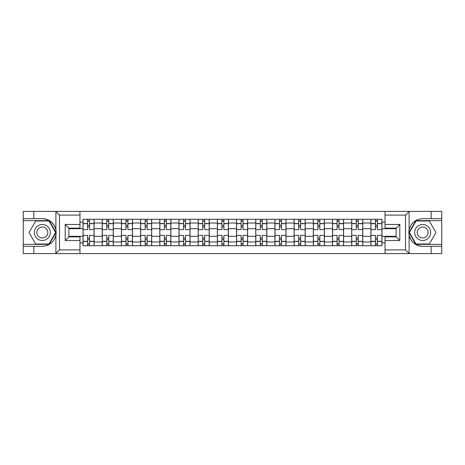 <?xml version="1.0" encoding="UTF-8"?>
<svg xmlns="http://www.w3.org/2000/svg" width="465" height="465" viewBox="0 0 465 465"><rect width="100%" height="100%" fill="white"/><g stroke="black" fill="none" stroke-linecap="round" stroke-linejoin="round"><path stroke-width="0.7" d="M405.091 253.599L441.75 253.599L441.75 220.631L415.826 220.631L408.973 232.5L415.826 244.369L441.75 244.369M79.963 253.599L385.037 253.599L385.037 236.865L396.11 236.865L396.11 228.135L385.037 228.135L385.037 211.401L79.963 211.401L79.963 228.135L68.89 228.135L68.89 236.865L79.963 236.865L79.963 253.599L55.678 253.599L59.479 249.908L79.963 249.908M55.678 253.599L23.25 253.599L23.25 246.34L33.829 246.34L33.829 253.599L59.909 253.599M59.909 211.401L23.25 211.401L23.25 244.369L49.174 244.369L56.027 232.5L49.174 220.631L23.25 220.631M385.037 211.401L441.75 211.401L441.75 218.66L431.171 218.66L431.171 211.401L405.091 211.401M102.224 245.723L102.224 223.026L94.104 223.026L94.104 245.723M94.104 223.026L94.104 219.277M102.224 223.026L102.224 219.277M113.297 219.277L113.297 245.723M121.417 245.723L121.417 219.277M132.49 219.277L132.49 245.723M140.604 245.723L140.604 219.277M151.677 219.277L151.677 245.723M159.797 245.723L159.797 219.277M170.87 219.277L170.87 245.723M178.99 245.723L178.99 219.277M190.057 219.277L190.057 245.723M198.177 245.723L198.177 219.277M209.25 219.277L209.25 245.723M217.37 245.723L217.37 219.277M228.443 219.277L228.443 245.723M236.557 245.723L236.557 219.277M247.63 219.277L247.63 245.723M255.75 245.723L255.75 219.277M266.823 219.277L266.823 245.723M274.943 245.723L274.943 219.277M286.01 219.277L286.01 245.723M294.13 245.723L294.13 219.277M305.203 219.277L305.203 245.723M313.323 245.723L313.323 219.277M324.396 219.277L324.396 245.723M332.51 245.723L332.51 219.277M343.583 219.277L343.583 245.723M351.703 245.723L351.703 219.277M362.776 219.277L362.776 245.723M370.896 245.723L370.896 219.277M370.896 236.313L362.776 236.313M351.703 236.313L343.583 236.313M332.51 236.313L324.396 236.313M313.323 236.313L305.203 236.313M294.13 236.313L286.01 236.313M274.943 236.313L266.823 236.313M255.75 236.313L247.63 236.313M236.557 236.313L228.443 236.313M217.37 236.313L209.25 236.313M198.177 236.313L190.057 236.313M178.99 236.313L170.87 236.313M159.797 236.313L151.677 236.313M140.604 236.313L132.49 236.313M121.417 236.313L113.297 236.313M102.224 236.313L94.104 236.313M370.896 228.687L362.776 228.687M351.703 228.687L343.583 228.687M332.51 228.687L324.396 228.687M313.323 228.687L305.203 228.687M294.13 228.687L286.01 228.687M274.943 228.687L266.823 228.687M255.75 228.687L247.63 228.687M236.557 228.687L228.443 228.687M217.37 228.687L209.25 228.687M198.177 228.687L190.057 228.687M178.99 228.687L170.87 228.687M159.797 228.687L151.677 228.687M140.604 228.687L132.49 228.687M121.417 228.687L113.297 228.687M102.224 228.687L94.104 228.687M68.89 236.313L83.037 236.313L83.037 228.687L68.89 228.687M79.963 222.165L83.037 222.165L83.037 228.687M396.11 228.687L381.963 228.687L381.963 219.277L83.037 219.277L83.037 222.165M381.963 222.165L385.037 222.165M385.037 242.835L381.963 242.835L381.963 236.313L396.11 236.313M83.037 236.313L83.037 245.723L381.963 245.723L381.963 242.835M83.037 242.835L79.963 242.835M381.963 228.687L381.963 236.313M89.553 243.881L87.589 243.881M87.589 221.119L89.553 221.119M108.746 243.881L106.776 243.881M106.776 221.119L108.746 221.119M127.939 243.881L125.969 243.881M125.969 221.119L127.939 221.119M147.126 243.881L145.161 243.881M145.161 221.119L147.126 221.119M166.319 243.881L164.348 243.881M164.348 221.119L166.319 221.119M185.506 243.881L183.541 243.881M183.541 221.119L185.506 221.119M204.699 243.881L202.728 243.881M202.728 221.119L204.699 221.119M223.892 243.881L221.921 243.881M221.921 221.119L223.892 221.119M243.079 243.881L241.108 243.881M241.108 221.119L243.079 221.119M262.272 243.881L260.301 243.881M260.301 221.119L262.272 221.119M281.459 243.881L279.494 243.881M279.494 221.119L281.459 221.119M300.652 243.881L298.681 243.881M298.681 221.119L300.652 221.119M319.839 243.881L317.874 243.881M317.874 221.119L319.839 221.119M339.031 243.881L337.061 243.881M337.061 221.119L339.031 221.119M358.224 243.881L356.254 243.881M356.254 221.119L358.224 221.119M377.411 243.881L375.447 243.881M375.447 221.119L377.411 221.119M94.046 245.723L94.046 229.611L89.553 229.611L89.553 219.277M87.589 219.277L87.589 229.611L83.096 229.611L83.096 219.277M94.046 229.611L94.046 219.277M83.096 245.723L83.096 235.389L87.589 235.389L87.589 245.723M89.553 245.723L89.553 235.389L94.046 235.389M87.589 226.903L89.553 226.903M83.096 235.389L83.096 229.611M89.553 238.097L87.589 238.097M89.553 244.125L87.589 244.125M87.589 239.696L89.553 239.696M89.553 225.304L87.589 225.304M87.589 220.875L89.553 220.875M33.829 246.34L42.315 246.34C49.464 245.805 53.986 242.085 55.893 235.18L55.893 229.82C53.986 222.915 49.464 219.195 42.315 218.66L23.25 218.66M23.25 246.34L23.25 244.369M79.963 215.092L59.479 215.092L55.678 211.401L33.829 211.401L33.829 218.66M55.678 211.401L79.963 211.401M42.315 218.66A13.84 13.84 0 0 1 55.893 235.18L55.893 253.489M68.89 228.135L65.199 224.444L79.963 224.444M79.963 240.556L65.199 240.556L68.89 236.865M409.322 211.401L405.521 215.092L385.037 215.092M431.171 218.66L422.685 218.66C415.536 219.195 411.014 222.915 409.107 229.82L409.107 235.18C411.014 242.085 415.536 245.805 422.685 246.34L441.75 246.34M441.75 218.66L441.75 220.631M385.037 249.908L405.521 249.908L409.322 253.599L431.171 253.599L431.171 246.34M409.322 253.599L385.037 253.599M422.685 246.34A13.84 13.84 0 0 1 409.107 229.82L409.107 211.511M396.11 236.865L399.801 240.556L385.037 240.556M385.037 224.444L399.801 224.444L396.11 228.135M34.323 232.5A7.998 7.998 0 0 0 42.315 240.498A7.998 7.998 0 0 0 50.313 232.5A7.998 7.998 0 0 0 42.315 224.502A7.998 7.998 0 0 0 34.323 232.5M36.845 232.5A5.475 5.475 0 0 0 42.315 237.975A5.475 5.475 0 0 0 47.79 232.5A5.475 5.475 0 0 0 42.315 227.025A5.475 5.475 0 0 0 36.845 232.5M48.959 220.997L55.597 232.5L48.959 244.003L35.677 244.003L29.033 232.5L35.677 220.997L48.959 220.997M414.687 232.5A7.998 7.998 0 0 0 422.685 240.498A7.998 7.998 0 0 0 430.677 232.5A7.998 7.998 0 0 0 422.685 224.502A7.998 7.998 0 0 0 414.687 232.5M417.21 232.5A5.475 5.475 0 0 0 422.685 237.975A5.475 5.475 0 0 0 428.155 232.5A5.475 5.475 0 0 0 422.685 227.025A5.475 5.475 0 0 0 417.21 232.5M429.323 220.997L435.967 232.5L429.323 244.003L416.041 244.003L409.403 232.5L416.041 220.997L429.323 220.997M113.233 245.723L113.233 229.611L108.746 229.611L108.746 219.277M106.776 219.277L106.776 229.611L102.288 229.611L102.288 219.277M113.233 229.611L113.233 219.277M102.288 245.723L102.288 235.389L106.776 235.389L106.776 245.723M108.746 245.723L108.746 235.389L113.233 235.389M106.776 226.903L108.746 226.903M102.288 235.389L102.288 229.611M108.746 238.097L106.776 238.097M108.746 244.125L106.776 244.125M106.776 239.696L108.746 239.696M108.746 225.304L106.776 225.304M106.776 220.875L108.746 220.875M132.426 245.723L132.426 229.611L127.939 229.611L127.939 219.277M125.969 219.277L125.969 229.611L121.475 229.611L121.475 219.277M132.426 229.611L132.426 219.277M121.475 245.723L121.475 235.389L125.969 235.389L125.969 245.723M127.939 245.723L127.939 235.389L132.426 235.389M125.969 226.903L127.939 226.903M121.475 235.389L121.475 229.611M127.939 238.097L125.969 238.097M127.939 244.125L125.969 244.125M125.969 239.696L127.939 239.696M127.939 225.304L125.969 225.304M125.969 220.875L127.939 220.875M151.619 245.723L151.619 229.611L147.126 229.611L147.126 219.277M145.161 219.277L145.161 229.611L140.668 229.611L140.668 219.277M151.619 229.611L151.619 219.277M140.668 245.723L140.668 235.389L145.161 235.389L145.161 245.723M147.126 245.723L147.126 235.389L151.619 235.389M145.161 226.903L147.126 226.903M140.668 235.389L140.668 229.611M147.126 238.097L145.161 238.097M147.126 244.125L145.161 244.125M145.161 239.696L147.126 239.696M147.126 225.304L145.161 225.304M145.161 220.875L147.126 220.875M170.806 245.723L170.806 229.611L166.319 229.611L166.319 219.277M164.348 219.277L164.348 229.611L159.861 229.611L159.861 219.277M170.806 229.611L170.806 219.277M159.861 245.723L159.861 235.389L164.348 235.389L164.348 245.723M166.319 245.723L166.319 235.389L170.806 235.389M164.348 226.903L166.319 226.903M159.861 235.389L159.861 229.611M166.319 238.097L164.348 238.097M166.319 244.125L164.348 244.125M164.348 239.696L166.319 239.696M166.319 225.304L164.348 225.304M164.348 220.875L166.319 220.875M189.999 245.723L189.999 229.611L185.506 229.611L185.506 219.277M183.541 219.277L183.541 229.611L179.048 229.611L179.048 219.277M189.999 229.611L189.999 219.277M179.048 245.723L179.048 235.389L183.541 235.389L183.541 245.723M185.506 245.723L185.506 235.389L189.999 235.389M183.541 226.903L185.506 226.903M179.048 235.389L179.048 229.611M185.506 238.097L183.541 238.097M185.506 244.125L183.541 244.125M183.541 239.696L185.506 239.696M185.506 225.304L183.541 225.304M183.541 220.875L185.506 220.875M209.186 245.723L209.186 229.611L204.699 229.611L204.699 219.277M202.728 219.277L202.728 229.611L198.241 229.611L198.241 219.277M209.186 229.611L209.186 219.277M198.241 245.723L198.241 235.389L202.728 235.389L202.728 245.723M204.699 245.723L204.699 235.389L209.186 235.389M202.728 226.903L204.699 226.903M198.241 235.389L198.241 229.611M204.699 238.097L202.728 238.097M204.699 244.125L202.728 244.125M202.728 239.696L204.699 239.696M204.699 225.304L202.728 225.304M202.728 220.875L204.699 220.875M228.379 245.723L228.379 229.611L223.892 229.611L223.892 219.277M221.921 219.277L221.921 229.611L217.428 229.611L217.428 219.277M228.379 229.611L228.379 219.277M217.428 245.723L217.428 235.389L221.921 235.389L221.921 245.723M223.892 245.723L223.892 235.389L228.379 235.389M221.921 226.903L223.892 226.903M217.428 235.389L217.428 229.611M223.892 238.097L221.921 238.097M223.892 244.125L221.921 244.125M221.921 239.696L223.892 239.696M223.892 225.304L221.921 225.304M221.921 220.875L223.892 220.875M247.572 245.723L247.572 229.611L243.079 229.611L243.079 219.277M241.108 219.277L241.108 229.611L236.621 229.611L236.621 219.277M247.572 229.611L247.572 219.277M236.621 245.723L236.621 235.389L241.108 235.389L241.108 245.723M243.079 245.723L243.079 235.389L247.572 235.389M241.108 226.903L243.079 226.903M236.621 235.389L236.621 229.611M243.079 238.097L241.108 238.097M243.079 244.125L241.108 244.125M241.108 239.696L243.079 239.696M243.079 225.304L241.108 225.304M241.108 220.875L243.079 220.875M266.759 245.723L266.759 229.611L262.272 229.611L262.272 219.277M260.301 219.277L260.301 229.611L255.814 229.611L255.814 219.277M266.759 229.611L266.759 219.277M255.814 245.723L255.814 235.389L260.301 235.389L260.301 245.723M262.272 245.723L262.272 235.389L266.759 235.389M260.301 226.903L262.272 226.903M255.814 235.389L255.814 229.611M262.272 238.097L260.301 238.097M262.272 244.125L260.301 244.125M260.301 239.696L262.272 239.696M262.272 225.304L260.301 225.304M260.301 220.875L262.272 220.875M285.952 245.723L285.952 229.611L281.459 229.611L281.459 219.277M279.494 219.277L279.494 229.611L275.001 229.611L275.001 219.277M285.952 229.611L285.952 219.277M275.001 245.723L275.001 235.389L279.494 235.389L279.494 245.723M281.459 245.723L281.459 235.389L285.952 235.389M279.494 226.903L281.459 226.903M275.001 235.389L275.001 229.611M281.459 238.097L279.494 238.097M281.459 244.125L279.494 244.125M279.494 239.696L281.459 239.696M281.459 225.304L279.494 225.304M279.494 220.875L281.459 220.875M305.139 245.723L305.139 229.611L300.652 229.611L300.652 219.277M298.681 219.277L298.681 229.611L294.194 229.611L294.194 219.277M305.139 229.611L305.139 219.277M294.194 245.723L294.194 235.389L298.681 235.389L298.681 245.723M300.652 245.723L300.652 235.389L305.139 235.389M298.681 226.903L300.652 226.903M294.194 235.389L294.194 229.611M300.652 238.097L298.681 238.097M300.652 244.125L298.681 244.125M298.681 239.696L300.652 239.696M300.652 225.304L298.681 225.304M298.681 220.875L300.652 220.875M324.332 245.723L324.332 229.611L319.839 229.611L319.839 219.277M317.874 219.277L317.874 229.611L313.381 229.611L313.381 219.277M324.332 229.611L324.332 219.277M313.381 245.723L313.381 235.389L317.874 235.389L317.874 245.723M319.839 245.723L319.839 235.389L324.332 235.389M317.874 226.903L319.839 226.903M313.381 235.389L313.381 229.611M319.839 238.097L317.874 238.097M319.839 244.125L317.874 244.125M317.874 239.696L319.839 239.696M319.839 225.304L317.874 225.304M317.874 220.875L319.839 220.875M343.525 245.723L343.525 229.611L339.031 229.611L339.031 219.277M337.061 219.277L337.061 229.611L332.574 229.611L332.574 219.277M343.525 229.611L343.525 219.277M332.574 245.723L332.574 235.389L337.061 235.389L337.061 245.723M339.031 245.723L339.031 235.389L343.525 235.389M337.061 226.903L339.031 226.903M332.574 235.389L332.574 229.611M339.031 238.097L337.061 238.097M339.031 244.125L337.061 244.125M337.061 239.696L339.031 239.696M339.031 225.304L337.061 225.304M337.061 220.875L339.031 220.875M362.712 245.723L362.712 229.611L358.224 229.611L358.224 219.277M356.254 219.277L356.254 229.611L351.767 229.611L351.767 219.277M362.712 229.611L362.712 219.277M351.767 245.723L351.767 235.389L356.254 235.389L356.254 245.723M358.224 245.723L358.224 235.389L362.712 235.389M356.254 226.903L358.224 226.903M351.767 235.389L351.767 229.611M358.224 238.097L356.254 238.097M358.224 244.125L356.254 244.125M356.254 239.696L358.224 239.696M358.224 225.304L356.254 225.304M356.254 220.875L358.224 220.875M381.904 245.723L381.904 229.611L377.411 229.611L377.411 219.277M375.447 219.277L375.447 229.611L370.954 229.611L370.954 219.277M381.904 229.611L381.904 219.277M370.954 245.723L370.954 235.389L375.447 235.389L375.447 245.723M377.411 245.723L377.411 235.389L381.904 235.389M375.447 226.903L377.411 226.903M370.954 235.389L370.954 229.611M377.411 238.097L375.447 238.097M377.411 244.125L375.447 244.125M375.447 239.696L377.411 239.696M377.411 225.304L375.447 225.304M375.447 220.875L377.411 220.875M351.703 223.026L343.583 223.026M332.51 223.026L324.396 223.026M313.323 223.026L305.203 223.026M294.13 223.026L286.01 223.026M274.943 223.026L266.823 223.026M255.75 223.026L247.63 223.026M236.557 223.026L228.443 223.026M217.37 223.026L209.25 223.026M198.177 223.026L190.057 223.026M178.99 223.026L170.87 223.026M159.797 223.026L151.677 223.026M140.604 223.026L132.49 223.026M121.417 223.026L113.297 223.026M370.896 223.026L362.776 223.026M351.703 241.974L343.583 241.974M332.51 241.974L324.396 241.974M313.323 241.974L305.203 241.974M294.13 241.974L286.01 241.974M274.943 241.974L266.823 241.974M255.75 241.974L247.63 241.974M236.557 241.974L228.443 241.974M217.37 241.974L209.25 241.974M198.177 241.974L190.057 241.974M178.99 241.974L170.87 241.974M159.797 241.974L151.677 241.974M140.604 241.974L132.49 241.974M121.417 241.974L113.297 241.974M102.224 241.974L94.104 241.974M370.896 241.974L362.776 241.974M94.046 223.52L89.553 223.52M87.589 223.52L83.096 223.52M87.589 223.682L83.096 223.682M87.589 241.318L83.096 241.318M87.589 241.48L83.096 241.48M94.046 241.48L89.553 241.48M94.046 223.682L89.553 223.682M94.046 241.318L89.553 241.318M55.893 229.82L55.893 211.511M59.479 215.092L59.479 249.908M65.199 240.556L65.199 224.444M409.107 235.18L409.107 253.489M405.521 249.908L405.521 215.092M399.801 224.444L399.801 240.556M113.233 223.52L108.746 223.52M106.776 223.52L102.288 223.52M106.776 223.682L102.288 223.682M106.776 241.318L102.288 241.318M106.776 241.48L102.288 241.48M113.233 241.48L108.746 241.48M113.233 223.682L108.746 223.682M113.233 241.318L108.746 241.318M132.426 223.52L127.939 223.52M125.969 223.52L121.475 223.52M125.969 223.682L121.475 223.682M125.969 241.318L121.475 241.318M125.969 241.48L121.475 241.48M132.426 241.48L127.939 241.48M132.426 223.682L127.939 223.682M132.426 241.318L127.939 241.318M151.619 223.52L147.126 223.52M145.161 223.52L140.668 223.52M145.161 223.682L140.668 223.682M145.161 241.318L140.668 241.318M145.161 241.48L140.668 241.48M151.619 241.48L147.126 241.48M151.619 223.682L147.126 223.682M151.619 241.318L147.126 241.318M170.806 223.52L166.319 223.52M164.348 223.52L159.861 223.52M164.348 223.682L159.861 223.682M164.348 241.318L159.861 241.318M164.348 241.48L159.861 241.48M170.806 241.48L166.319 241.48M170.806 223.682L166.319 223.682M170.806 241.318L166.319 241.318M189.999 223.52L185.506 223.52M183.541 223.52L179.048 223.52M183.541 223.682L179.048 223.682M183.541 241.318L179.048 241.318M183.541 241.48L179.048 241.48M189.999 241.48L185.506 241.48M189.999 223.682L185.506 223.682M189.999 241.318L185.506 241.318M209.186 223.52L204.699 223.52M202.728 223.52L198.241 223.52M202.728 223.682L198.241 223.682M202.728 241.318L198.241 241.318M202.728 241.48L198.241 241.48M209.186 241.48L204.699 241.48M209.186 223.682L204.699 223.682M209.186 241.318L204.699 241.318M228.379 223.52L223.892 223.52M221.921 223.52L217.428 223.52M221.921 223.682L217.428 223.682M221.921 241.318L217.428 241.318M221.921 241.48L217.428 241.48M228.379 241.48L223.892 241.48M228.379 223.682L223.892 223.682M228.379 241.318L223.892 241.318M247.572 223.52L243.079 223.52M241.108 223.52L236.621 223.52M241.108 223.682L236.621 223.682M241.108 241.318L236.621 241.318M241.108 241.48L236.621 241.48M247.572 241.48L243.079 241.48M247.572 223.682L243.079 223.682M247.572 241.318L243.079 241.318M266.759 223.52L262.272 223.52M260.301 223.52L255.814 223.52M260.301 223.682L255.814 223.682M260.301 241.318L255.814 241.318M260.301 241.48L255.814 241.48M266.759 241.48L262.272 241.48M266.759 223.682L262.272 223.682M266.759 241.318L262.272 241.318M285.952 223.52L281.459 223.52M279.494 223.52L275.001 223.52M279.494 223.682L275.001 223.682M279.494 241.318L275.001 241.318M279.494 241.48L275.001 241.48M285.952 241.48L281.459 241.48M285.952 223.682L281.459 223.682M285.952 241.318L281.459 241.318M305.139 223.52L300.652 223.52M298.681 223.52L294.194 223.52M298.681 223.682L294.194 223.682M298.681 241.318L294.194 241.318M298.681 241.48L294.194 241.48M305.139 241.48L300.652 241.48M305.139 223.682L300.652 223.682M305.139 241.318L300.652 241.318M324.332 223.52L319.839 223.52M317.874 223.52L313.381 223.52M317.874 223.682L313.381 223.682M317.874 241.318L313.381 241.318M317.874 241.48L313.381 241.48M324.332 241.48L319.839 241.48M324.332 223.682L319.839 223.682M324.332 241.318L319.839 241.318M343.525 223.52L339.031 223.52M337.061 223.52L332.574 223.52M337.061 223.682L332.574 223.682M337.061 241.318L332.574 241.318M337.061 241.48L332.574 241.48M343.525 241.48L339.031 241.48M343.525 223.682L339.031 223.682M343.525 241.318L339.031 241.318M362.712 223.52L358.224 223.52M356.254 223.52L351.767 223.52M356.254 223.682L351.767 223.682M356.254 241.318L351.767 241.318M356.254 241.48L351.767 241.48M362.712 241.48L358.224 241.48M362.712 223.682L358.224 223.682M362.712 241.318L358.224 241.318M381.904 223.52L377.411 223.52M375.447 223.52L370.954 223.52M375.447 223.682L370.954 223.682M375.447 241.318L370.954 241.318M375.447 241.48L370.954 241.48M381.904 241.48L377.411 241.48M381.904 223.682L377.411 223.682M381.904 241.318L377.411 241.318"/></g></svg>
